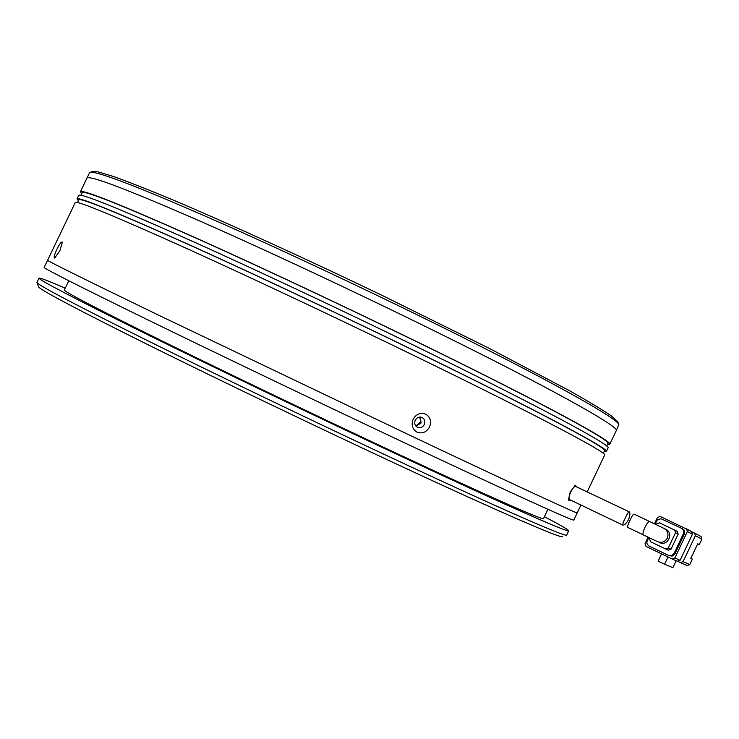 <?xml version="1.0" encoding="UTF-8"?>
<svg xmlns="http://www.w3.org/2000/svg" width="739" height="739" viewBox="0 0 739 739"><rect width="100%" height="100%" fill="white"/><g stroke="black" fill="none" stroke-linecap="round" stroke-linejoin="round"><path stroke-width="1.11" d="M568.707 530.814L566.665 535.11C566.905 537.632 505.402 510.945 402.459 462.919C319.728 424.343 219.363 376.188 147.809 340.771C75.369 304.782 38.419 285.374 36.968 282.557L38.502 286.797C40.035 289.799 76.588 309.142 148.169 344.827C218.855 379.911 317.899 427.456 399.651 465.505C501.347 512.866 562.397 539.156 562.416 536.588M544.421 516.7C560.273 525.013 568.383 529.697 568.734 530.75C570.342 533.641 508.931 506.714 404.806 458.004C321.52 419.059 220.333 370.535 148.622 335.183C76.071 299.295 39.527 280.293 39.01 278.169C39.509 277.485 48.257 280.82 65.263 288.155M64.376 290.011L64.339 290.085C64.986 292.081 98.056 309.281 163.55 341.677C228.157 373.518 318.851 417.008 393.952 452.139C488.313 496.303 544.966 521.189 543.534 518.566L547.932 509.31M44.174 267.389L44.155 267.435C44.931 269.014 81.687 287.563 154.414 323.082C226.282 358.092 327.488 406.533 410.662 445.7C514.649 494.687 575.727 522.297 573.834 520.025L577.214 512.903M577.224 512.875C579.311 514.732 518.455 486.668 414.561 437.506L158.275 315.008C85.438 279.739 48.534 261.495 47.582 260.285L47.582 260.285C48.534 261.495 85.438 279.739 158.275 315.008L414.561 437.506C518.455 486.668 579.311 514.732 577.224 512.875L580.937 505.042M419.096 417.138L420.565 419.17L420.63 421.793L416.676 425.294M659.364 542.5C667.419 546.768 674.199 533.466 666.033 529.42L665.562 529.189M649.701 521.54L634.016 514.104C633.147 514.205 631.808 516.284 629.988 520.339C627.965 524.367 627.217 526.731 627.734 527.424L643.401 534.925C642.551 534.066 643.05 531.563 644.879 527.434C646.893 523.452 648.491 521.494 649.701 521.54L664.213 528.514C667.742 530.888 668.767 534.094 667.289 538.131C664.971 541.983 661.71 543.156 657.516 541.641M697.699 543.821L699.27 544.569L697.718 543.784L690.789 558.416L692.369 559.137L689.773 564.605L683.085 561.622L695.362 535.71L694.531 533.068L692.101 531.914M677.996 561.455L680.36 562.591L683.085 561.622M699.27 544.569L701.856 539.101L701.043 536.496L694.549 533.078M672.213 558.998L677.349 561.261L680.092 560.291L674.855 557.963L687.372 531.544L692.452 534.195L691.621 531.526L686.549 528.856L687.372 531.544M692.452 534.195L680.092 560.291M692.369 559.137L690.799 558.388M680.49 562.647L687.094 565.547L689.773 564.605M676.157 560.735L672.859 567.7L664.564 564.217L667.991 556.975M664.564 564.217L658.126 561.104L661.553 553.88M648.121 537.179L645.055 543.645L646.006 546.398L672.084 558.943L674.855 557.963M691.621 531.526L660.223 516.432L657.479 517.429L654.458 523.803M668.758 555.516L672.148 556.116L674.956 553.844L684.425 533.817L684.314 530.768L682.3 528.69M674.956 553.844L674.079 553.437L671.705 555.589L668.961 555.599L648.694 545.853L647.198 544.144L646.791 542.352L648.676 537.447M674.079 553.437L683.557 533.373L683.778 531.609L683.012 529.549L681.413 528.228L661.082 518.741L657.59 519.582L655.013 524.071M677.192 531.313L674.652 530.011L675.529 532.754L678.18 534.085L677.192 531.313M649.978 538.066L649.553 538.962L650.496 541.733L668.25 550.186L671.021 549.197L678.18 534.085M677.312 531.378L659.493 522.833L656.722 523.84L656.324 524.69M671.021 549.197L668.324 547.95L675.529 532.754M668.324 547.95L665.543 548.948M628.566 519.683C626.229 523.461 624.372 525.29 622.986 525.161C622.469 524.468 623.226 522.104 625.249 518.076C627.06 514.03 628.399 511.951 629.259 511.85C630.265 512.792 630.034 515.397 628.566 519.683M629.259 511.85L575.709 486.456C574.369 486.336 572.707 488.22 570.72 492.109C568.938 496.165 568.54 498.659 569.529 499.582L622.986 525.161M617.85 421.941L611.652 416.122C602.775 410.016 588.604 401.48 569.169 390.525L488.571 348.014L381.712 295.194C305.309 258.493 229.173 223.788 174.663 200.657C149.278 190.071 128.928 182.025 113.603 176.529L97.945 171.845L92.458 171.568M89.474 172.871L90.389 172.279L95.257 172.778C111.829 176.51 156.178 194.348 228.296 226.282C298.833 257.735 388.557 300.228 462.337 337.15C559.691 385.841 617.822 419.004 618.802 424.528L616.317 430.523M459.418 343.293C562.231 394.543 620.566 427.826 616.243 430.68C620.566 427.826 562.231 394.543 459.418 343.293C377.204 302.279 275.767 254.493 202.634 222.254C128.484 189.858 89.936 175.125 86.999 178.044C89.936 175.125 128.484 189.858 202.634 222.254C275.767 254.493 377.204 302.279 459.418 343.293M570.711 500.146L568.393 500.127L570.24 491.869L575.385 485.274L576.928 487.038M574.73 485.772L575.201 486.438M424.297 424.546C422.643 427.354 420.38 428.278 417.526 427.336C414.865 425.756 414.108 423.392 415.253 420.232C416.888 417.452 419.124 416.519 421.96 417.415C424.676 418.985 425.452 421.359 424.297 424.546M420.325 417.036L421.064 423.004L415.965 426.191M569.159 499.185L568.383 499.259M429.507 427.031C426.477 432.241 422.348 433.959 417.101 432.176C412.362 429.23 411.041 424.907 413.138 419.225C416.223 414.016 420.399 412.316 425.682 414.145C430.366 417.092 431.641 421.387 429.507 427.031M603.283 453.293L604.548 450.633C608.28 448.989 549.631 417.193 447.224 366.812C365.371 326.518 264.747 278.945 192.436 246.29C119.127 213.395 81.262 197.876 78.824 199.733L78.768 199.853M81.724 193.673L80.449 191.706C83.054 189.47 121.335 204.795 195.262 237.662C268.202 270.326 369.602 318.213 451.963 358.942C554.961 409.849 613.712 442.264 609.758 444.333L607.486 444.453M78.371 200.685L77.022 198.856C79.461 196.98 117.584 212.601 191.41 245.727C264.248 278.612 365.629 326.546 448.065 367.135C551.155 417.858 610.118 449.82 606.368 451.483L604.151 451.474M606.414 451.372L608.058 447.908C611.92 446.042 553.058 413.849 450.014 363.043C367.616 322.38 266.225 274.474 193.341 241.699C119.459 208.703 81.262 193.23 78.74 195.281L78.676 195.41M606.737 446.014L607.938 443.492C611.864 441.432 553.428 409.194 451.123 358.637C369.343 318.195 268.7 270.668 196.288 238.235C122.868 205.59 84.856 190.376 82.251 192.593L82.186 192.722M587.182 491.897L604.668 455.048C608.326 453.598 549.253 421.858 446.116 371.227C363.643 330.721 262.271 282.76 189.48 249.754C115.718 216.509 77.66 200.74 75.313 202.431L75.258 202.541M59.868 250.752L54.704 258.077C53.578 257.819 54.298 254.909 56.885 249.329C59.647 243.759 61.476 241.376 62.362 242.18L59.868 250.752M80.449 191.706L86.916 178.219M663.798 528.302L666.033 529.42M695.362 535.71L701.856 539.101M683.39 533.78L684.259 534.223M36.95 282.464L39.01 278.169M64.339 290.085L68.801 280.774M44.155 267.435L75.313 202.431M701.043 536.496L694.531 533.068M681.7 528.376L682.568 528.828M657.35 541.558L643.401 534.925M617.822 421.877L618.802 424.528M93.068 171.365L90.389 172.279M86.999 178.044L89.567 172.686M609.814 444.213L616.243 430.68M77.493 202.504L78.824 199.733M77.022 198.856L78.74 195.281M80.985 195.235L82.251 192.593"/></g></svg>
